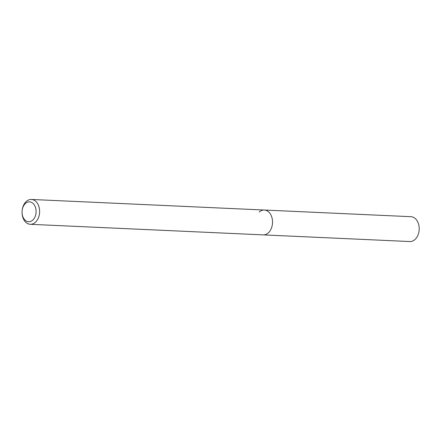 <?xml version="1.0" encoding="UTF-8"?>
<svg xmlns="http://www.w3.org/2000/svg" width="441" height="441" viewBox="0 0 441 441"><rect width="100%" height="100%" fill="white"/><g stroke="black" fill="none" stroke-linecap="round" stroke-linejoin="round"><path stroke-width="0.66" d="M22.05 212.308L22.056 212.518A12.436 8.776 -87.4 0 0 30.275 224.304A12.436 8.776 -87.4 0 0 35.407 222.281A12.436 8.776 -87.4 0 0 39.37 208.521A12.436 8.776 -87.4 0 0 31.405 199.453A12.436 8.776 -87.4 0 0 26.273 201.471A12.436 8.776 -87.4 0 0 22.149 210.445L22.127 210.649A9.95 7.023 92.6 0 1 25.424 203.472A9.95 7.023 92.6 0 1 35.087 206.36A9.95 7.023 92.6 0 1 32.733 220.12A9.95 7.023 92.6 0 1 25.694 220.66A9.95 7.023 92.6 0 1 22.05 212.308A9.95 7.023 92.6 0 1 22.127 210.649M259.181 212.055A12.436 8.776 92.6 0 1 264.313 210.037A12.436 8.776 92.6 0 1 272.279 219.105A12.436 8.776 92.6 0 1 268.315 232.865A12.436 8.776 92.6 0 1 263.183 234.882L409.854 241.547A12.436 8.776 -87.4 0 0 414.987 239.529A12.436 8.776 -87.4 0 0 418.95 225.764A12.436 8.776 -87.4 0 0 410.979 216.696L264.313 210.037A12.436 8.776 92.6 0 1 272.279 219.105A12.436 8.776 92.6 0 1 268.315 232.865A12.436 8.776 92.6 0 1 263.183 234.882L30.275 224.304M31.405 199.453L264.313 210.037"/></g></svg>

